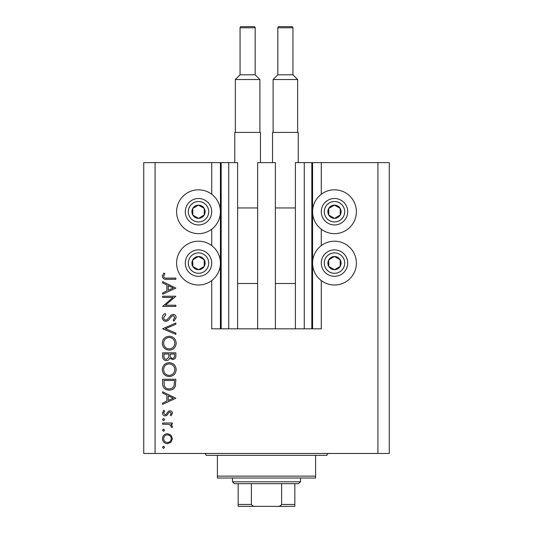 <?xml version="1.0" encoding="UTF-8"?>
<svg xmlns="http://www.w3.org/2000/svg" width="533" height="533" viewBox="0 0 533 533"><rect width="100%" height="100%" fill="white"/><g stroke="black" fill="none" stroke-linecap="round" stroke-linejoin="round"><path stroke-width="0.8" d="M257.626 328.821L275.374 328.821L275.374 162.625L257.626 162.625L257.626 328.821L237.605 328.821L237.605 162.625L211.734 162.625L211.734 194.265M211.734 229.203L211.734 245.633M211.734 280.571L211.734 328.821L221.175 328.821L221.175 162.625M228.73 162.625L228.73 328.821L221.175 328.821M237.605 328.821L228.73 328.821M304.27 162.625L304.27 328.821L311.825 328.821L311.825 162.625L295.395 162.625L295.395 328.821L275.374 328.821M304.27 328.821L295.395 328.821M311.825 162.625L312.585 162.625L312.585 328.821L311.825 328.821M321.266 280.571L321.266 328.821L312.585 328.821M377.924 162.625L377.924 453.47L389.257 453.47L389.257 162.625L321.266 162.625L321.266 194.265M321.266 229.203L321.266 245.633M321.266 162.625L312.585 162.625M334.491 189.821A21.906 21.906 0 0 0 312.585 211.734A21.906 21.906 0 0 0 334.491 233.641A21.906 21.906 0 0 0 356.397 211.734A21.906 21.906 0 0 0 334.491 189.821M334.491 241.196A21.906 21.906 0 0 1 356.397 263.102A21.906 21.906 0 0 1 334.491 285.008A21.906 21.906 0 0 1 312.585 263.102A21.906 21.906 0 0 1 334.491 241.196M198.509 233.641A21.906 21.906 0 0 1 176.603 211.734A21.906 21.906 0 0 1 198.509 189.821A21.906 21.906 0 0 1 220.415 211.734A21.906 21.906 0 0 1 198.509 233.641M198.509 285.008A21.906 21.906 0 0 0 220.415 263.102A21.906 21.906 0 0 0 198.509 241.196A21.906 21.906 0 0 0 176.603 263.102A21.906 21.906 0 0 0 198.509 285.008M173.012 297.421L162.625 297.421L162.625 296.235L175.85 296.235L165.443 305.216L175.85 305.216L175.85 306.402L162.625 306.402L173.012 297.421M165.87 321.319C163.651 321.046 162.458 319.787 162.292 317.541C162.445 315.663 163.411 314.323 165.177 313.524L165.85 314.637L163.644 317.541C163.698 319.04 164.444 319.907 165.883 320.133L167.182 319.66L171.086 315.11L173.105 314.37C175.037 314.577 176.063 315.663 176.19 317.628L173.951 321.146L173.138 320.073L174.831 317.495L173.158 315.556L171.446 316.429L170.134 318.201C169.161 319.94 167.735 320.979 165.87 321.319M162.625 328.774L175.85 323.011L175.85 324.284L165.43 328.688L175.85 333.098L175.85 334.371L162.625 328.774M162.292 343.205C162.652 338.961 164.95 336.636 169.181 336.23C173.425 336.589 175.757 338.881 176.19 343.099C175.85 347.396 173.531 349.741 169.241 350.128C164.997 349.755 162.678 347.443 162.292 343.205M162.292 369.642C162.652 365.398 164.95 363.08 169.181 362.673C173.425 363.033 175.757 365.318 176.19 369.536C175.85 373.84 173.531 376.185 169.241 376.571C164.997 376.198 162.678 373.886 162.292 369.642M162.625 391.822L175.85 398.264L162.625 404.367L162.625 403.075L166.862 401.122L166.862 395.126L162.625 393.121L162.625 391.822M162.458 447.334L163.558 446.228L164.664 447.334L163.558 448.433L162.458 447.334M377.924 453.47L143.743 453.47L143.743 162.625L155.076 162.625L155.076 453.47M211.734 162.625L155.076 162.625M167.429 433.689L170.86 435.015L172.459 438.692L170.866 442.363L167.429 443.689C164.371 443.409 162.718 441.744 162.458 438.692C162.712 435.641 164.371 433.969 167.429 433.689M162.458 430.211L163.558 429.112L164.664 430.211L163.558 431.317L162.458 430.211M162.625 424.195L162.625 423.009L172.286 423.009L172.286 424.195L170.866 424.195L172.459 426.553L172.126 427.586L171.1 426.933L171.273 426.327L169.188 424.408L162.625 424.195M162.458 419.538L163.558 418.432L164.664 419.538L163.558 420.637L162.458 419.538M169.927 410.81C171.473 410.903 172.312 411.716 172.459 413.248L171.086 415.72L170.254 414.914L171.273 413.248L169.974 411.996L169.094 412.322L166.742 415.44L165.25 415.893C163.524 415.733 162.592 414.794 162.458 413.062L163.764 410.297L164.664 411.083L163.644 413.002L165.197 414.707L166.123 414.381L168.435 411.249L169.927 410.81M169.074 390.129C164.817 389.883 162.665 387.631 162.625 383.38L162.625 379.283L175.85 379.283L175.37 386.145C174.164 388.83 172.066 390.156 169.074 390.129M162.625 356.417L162.625 352.839L175.85 352.839L175.85 355.424C175.997 357.876 174.904 359.275 172.572 359.622L169.761 358.096C169.208 359.715 168.082 360.561 166.383 360.641C163.937 360.335 162.692 358.929 162.625 356.417M162.625 281.657L175.85 288.1L162.625 294.196L162.625 292.91L166.862 290.958L166.862 284.962L162.625 282.95L162.625 281.657M163.644 276.267C164.124 277.8 165.263 278.413 167.056 278.099L175.85 278.099L175.85 279.285L166.922 279.285C164.271 279.645 162.732 278.619 162.292 276.201L163.818 273.016L164.83 273.715L163.644 276.267M167.422 442.503C169.754 442.283 171.04 441.018 171.273 438.686C171.04 436.36 169.754 435.088 167.422 434.875C165.097 435.088 163.838 436.36 163.644 438.686C163.838 441.018 165.097 442.29 167.422 442.503M168.221 400.496L173.272 398.164L168.221 395.772L168.221 400.496M174.491 380.469L163.984 380.469L164.317 385.765C165.17 387.891 166.756 388.95 169.074 388.943C171.573 388.93 173.258 387.771 174.124 385.459L174.491 380.469M169.247 375.385C172.692 375.019 174.551 373.093 174.831 369.596C174.524 366.111 172.639 364.199 169.188 363.859C165.756 364.219 163.911 366.131 163.644 369.596C163.904 373.113 165.77 375.039 169.247 375.385M174.491 355.638L174.491 354.025L170.254 354.025L170.254 354.825C170.02 356.797 170.78 357.996 172.545 358.436C173.985 358.149 174.631 357.217 174.491 355.638M168.901 354.818L168.901 354.025L163.984 354.025L163.984 355.718C163.751 357.75 164.55 358.989 166.383 359.455L168.741 357.29L168.901 354.818M169.247 348.942C172.692 348.582 174.551 346.65 174.831 343.152C174.524 339.674 172.639 337.762 169.188 337.416C165.756 337.782 163.911 339.694 163.644 343.152C163.904 346.67 165.77 348.602 169.247 348.942M168.221 290.332L173.272 288L168.221 285.608L168.221 290.332M195.278 217.497A6.609 6.609 0 0 0 204.192 208.35A6.609 6.609 0 0 0 192.746 208.503A6.609 6.609 0 0 0 195.278 217.497M195.711 216.724L198.596 218.343L204.279 214.959L204.192 208.35L198.423 205.118L192.746 208.503L192.833 215.112L195.711 216.724M204.972 200.195A13.218 13.218 0 0 1 210.042 218.19A13.218 13.218 0 0 1 192.047 223.267A13.218 13.218 0 0 1 186.976 205.272A13.218 13.218 0 0 1 204.972 200.195A13.218 13.218 0 0 0 186.976 205.272A13.218 13.218 0 0 0 192.047 223.267M192.833 215.112L198.596 218.343L204.279 214.959L204.192 208.35L198.423 205.118L192.746 208.503M331.26 217.497A6.609 6.609 0 0 0 340.167 208.35A6.609 6.609 0 0 0 328.721 208.503A6.609 6.609 0 0 0 331.26 217.497M331.693 216.724L334.577 218.343L340.254 214.959L340.167 208.35L334.404 205.118L328.721 208.503L328.808 215.112L331.693 216.724M340.953 200.195A13.218 13.218 0 0 1 346.024 218.19A13.218 13.218 0 0 1 328.028 223.267A13.218 13.218 0 0 1 322.958 205.272A13.218 13.218 0 0 1 340.953 200.195A13.218 13.218 0 0 0 322.958 205.272A13.218 13.218 0 0 0 328.028 223.267M328.808 215.112L334.577 218.343L340.254 214.959L340.167 208.35L334.404 205.118L328.721 208.503M331.26 268.865A6.609 6.609 0 0 0 340.167 259.724A6.609 6.609 0 0 0 328.721 259.871A6.609 6.609 0 0 0 331.26 268.865M331.693 268.092L334.577 269.711L340.254 266.333L340.167 259.724L334.404 256.493L328.721 259.871L328.808 266.48L331.693 268.092M340.953 251.569A13.218 13.218 0 0 1 346.024 269.565A13.218 13.218 0 0 1 328.028 274.635A13.218 13.218 0 0 1 322.958 256.639A13.218 13.218 0 0 1 340.953 251.569A13.218 13.218 0 0 0 322.958 256.639A13.218 13.218 0 0 0 328.028 274.635M334.577 269.711L340.254 266.333L340.167 259.724L334.404 256.493L328.721 259.871L328.808 266.48L334.577 269.711M195.278 268.865A6.609 6.609 0 0 0 204.192 259.724A6.609 6.609 0 0 0 192.746 259.871A6.609 6.609 0 0 0 195.278 268.865M195.711 268.092L198.596 269.711L204.279 266.333L204.192 259.724L198.423 256.493L192.746 259.871L192.833 266.48L195.711 268.092M204.972 251.569A13.218 13.218 0 0 1 210.042 269.565A13.218 13.218 0 0 1 192.047 274.635A13.218 13.218 0 0 1 186.976 256.639A13.218 13.218 0 0 1 204.972 251.569A13.218 13.218 0 0 0 186.976 256.639A13.218 13.218 0 0 0 192.047 274.635M198.596 269.711L204.279 266.333L204.192 259.724L198.423 256.493L192.746 259.871L192.833 266.48L198.596 269.711M204.179 453.47A1.885 1.885 0 0 1 206.064 455.355L217.397 455.355L217.397 476.136L315.603 476.136L315.603 455.355L217.397 455.355M328.821 453.47A1.885 1.885 0 0 0 326.936 455.355L315.603 455.355M315.603 476.136L315.603 478.021L217.397 478.021L217.397 476.136M283.689 506.35L249.311 506.35L283.689 506.35M300.492 481.799L298.607 483.684L234.393 483.684L232.508 481.799L300.492 481.799L300.492 478.021M232.508 481.799L232.508 478.021M294.829 483.684L294.829 505.657M294.829 506.35L238.171 506.35L238.171 504.465L238.171 506.35M277.013 506.35C279.059 506.603 280.591 505.97 281.611 504.465L294.829 504.465M281.611 483.684L281.611 504.465M251.389 483.684L251.389 504.465C252.415 505.97 253.948 506.603 255.987 506.35M238.171 483.684L238.171 504.465L251.389 504.465M255.167 27.783L240.057 27.783A1.133 1.133 0 0 1 241.196 26.65L254.034 26.65A1.133 1.133 0 0 1 255.167 27.783L255.167 74.807L259.891 79.53L259.891 132.411M240.057 27.783L240.057 74.807L235.339 79.53L235.339 132.411M234.773 162.625L234.773 132.411L260.457 132.411L260.457 162.625M237.605 207.957L257.626 207.957M237.605 283.496L257.626 283.496M259.891 79.53L235.339 79.53M240.057 74.807L255.167 74.807M292.943 27.783L277.833 27.783A1.133 1.133 0 0 1 278.966 26.65L291.804 26.65A1.133 1.133 0 0 1 292.943 27.783L292.943 74.807L297.661 79.53L297.661 132.411M277.833 27.783L277.833 74.807L273.109 79.53L273.109 132.411M272.543 162.625L272.543 132.411L298.227 132.411L298.227 162.625M275.374 207.957L295.395 207.957M275.374 283.496L295.395 283.496M297.661 79.53L273.109 79.53M277.833 74.807L292.943 74.807M220.415 162.625L220.415 328.821M193.526 220.629A10.2 10.2 0 0 0 207.41 216.718A10.2 10.2 0 0 0 203.493 202.833A10.2 10.2 0 0 0 189.615 206.744A10.2 10.2 0 0 0 193.526 220.629M329.507 220.629A10.2 10.2 0 0 0 343.385 216.718A10.2 10.2 0 0 0 339.474 202.833A10.2 10.2 0 0 0 325.59 206.744A10.2 10.2 0 0 0 329.507 220.629M329.507 271.997A10.2 10.2 0 0 0 343.385 268.086A10.2 10.2 0 0 0 339.474 254.201A10.2 10.2 0 0 0 325.59 258.119A10.2 10.2 0 0 0 329.507 271.997M193.526 271.997A10.2 10.2 0 0 0 207.41 268.086A10.2 10.2 0 0 0 203.493 254.201A10.2 10.2 0 0 0 189.615 258.119A10.2 10.2 0 0 0 193.526 271.997"/></g></svg>
